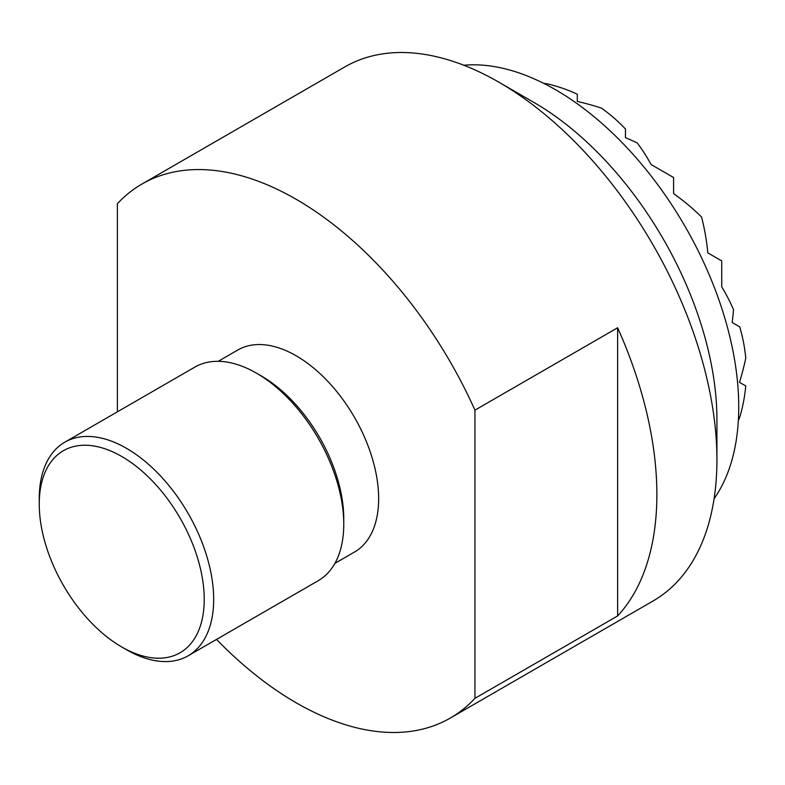 <?xml version="1.0" encoding="UTF-8"?>
<svg xmlns="http://www.w3.org/2000/svg" width="785" height="785" viewBox="0 0 785 785"><rect width="100%" height="100%" fill="white"/><g stroke="black" fill="none" stroke-linecap="round" stroke-linejoin="round"><path stroke-width="1.18" d="M463.847 65.253A258.991 149.533 60 0 1 555.594 89.775A258.991 149.533 60 0 1 714.252 287.212A258.991 149.533 60 0 1 714.095 498.691M716.931 419.563A258.991 149.533 -120 0 0 533.8 102.364L498.917 82.219A308.328 178.009 60 0 1 716.931 459.843L716.931 419.563M716.931 459.843A308.328 178.009 60 0 1 653.071 600.986L450.315 718.049A308.328 178.009 -120 0 0 474.935 698.336L474.935 410.153A308.328 178.009 -120 0 0 296.151 199.282A308.328 178.009 -120 0 0 141.987 184.014A308.328 178.009 -120 0 0 117.377 203.727L117.377 411.84M474.935 410.153L617.628 327.767A308.328 178.009 60 0 1 617.628 615.95L474.935 698.336M216.523 639.412A308.328 178.009 -120 0 0 296.151 702.781A308.328 178.009 -120 0 0 450.315 718.049M218.24 361.316L237.826 350.002A116.651 67.353 60 0 1 296.151 355.782A116.651 67.353 60 0 1 372.365 458.577A116.651 67.353 60 0 1 354.477 552.061L334.891 563.365M188.125 655.809L318.219 580.704A123.333 71.209 -120 0 0 343.761 524.243L343.761 518.797A116.651 67.353 -120 0 0 261.268 375.927A116.651 67.353 -120 0 0 261.268 375.917L256.548 373.199A123.333 71.209 -120 0 0 194.886 367.086L64.792 442.2A123.333 71.209 60 0 1 126.454 448.304A123.333 71.209 60 0 1 213.667 599.357A123.333 71.209 60 0 1 188.125 655.809A123.333 71.209 60 0 1 126.454 649.705L121.734 646.977A116.651 67.353 -120 0 0 204.228 599.357A116.651 67.353 -120 0 0 121.734 456.477A116.651 67.353 -120 0 0 39.25 504.107A116.651 67.353 -120 0 0 121.734 646.977M343.761 524.243A123.333 71.209 -120 0 0 256.548 373.199M64.792 442.2A123.333 71.209 60 0 0 39.25 498.652L39.25 504.107M141.987 184.014L344.752 66.951A308.328 178.009 60 0 1 498.917 82.219M617.628 327.767L617.628 615.95M738.351 420.466A219.594 179.304 -60 0 0 739.706 417.296A233.253 190.451 180 0 0 745.75 385.955L739.49 382.334A238.159 194.454 -60 0 0 745.75 358.215A233.253 190.451 180 0 0 739.706 326.874L732.179 322.527A246.137 200.97 -60 0 0 733.504 309.702A233.253 190.451 180 0 0 721.729 286.888L721.729 260.914L707.815 252.878A244.567 199.684 -60 0 0 701.535 216.984A244.567 199.684 180 0 0 673.589 193.601L673.589 177.528L651.099 164.546A233.253 190.451 -60 0 0 637.224 142.939A246.137 200.97 180 0 0 625.449 137.679L625.449 128.985A233.253 190.451 -60 0 0 601.33 108.075A238.159 194.454 180 0 0 577.309 101.442L577.309 94.21A233.253 190.451 -60 0 0 547.145 83.779A219.594 179.304 180 0 0 543.72 83.357"/></g></svg>
